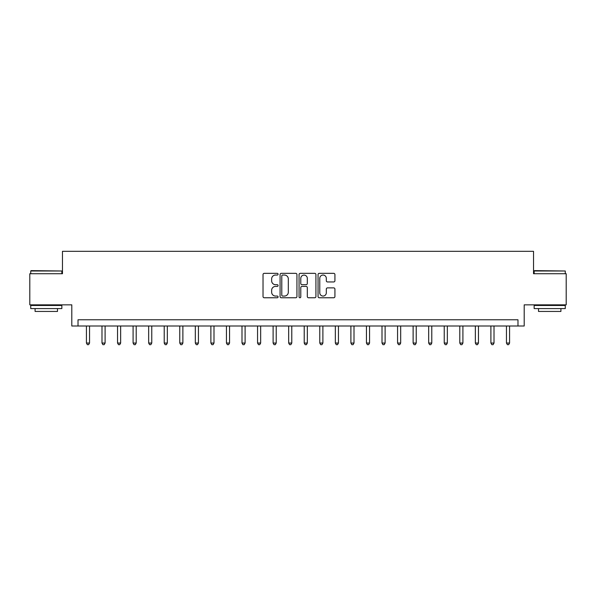 <?xml version="1.0" encoding="UTF-8"?>
<svg xmlns="http://www.w3.org/2000/svg" width="596" height="596" viewBox="0 0 596 596"><rect width="100%" height="100%" fill="white"/><g stroke="black" fill="none" stroke-linecap="round" stroke-linejoin="round"><path stroke-width="0.89" d="M278.086 274.197A0.857 0.857 0 0 0 277.229 273.34L264.251 273.34A1.222 1.222 0 0 0 263.03 274.562L263.03 296.547A1.222 1.222 0 0 0 264.251 297.769L277.229 297.769A0.857 0.857 0 0 0 278.086 296.912A0.857 0.857 0 0 0 277.229 296.063L275.553 296.063A3.911 3.911 0 0 1 271.642 292.152L271.642 290.319A3.911 3.911 0 0 1 275.553 286.408L277.229 286.408A0.857 0.857 0 0 0 278.086 285.551A0.857 0.857 0 0 0 277.229 284.702L275.553 284.702A3.911 3.911 0 0 1 271.642 280.791L271.642 278.958A3.911 3.911 0 0 1 275.553 275.047L277.229 275.047A0.857 0.857 0 0 0 278.086 274.197M333.7 281.953A1.222 1.222 0 0 0 334.922 280.731L334.922 274.562A1.222 1.222 0 0 0 333.7 273.34L319.285 273.34A1.222 1.222 0 0 0 318.063 274.562L318.063 296.547A1.222 1.222 0 0 0 319.285 297.769L333.7 297.769A1.222 1.222 0 0 0 334.922 296.547L334.922 289.097A1.222 1.222 0 0 0 333.7 287.875L327.532 287.875A1.222 1.222 0 0 0 326.31 289.097L326.31 292.792A3.271 3.271 0 0 1 323.039 296.063A3.271 3.271 0 0 1 319.776 292.792L319.776 278.317A3.271 3.271 0 0 1 323.039 275.047A3.271 3.271 0 0 1 326.31 278.317L326.31 280.731A1.222 1.222 0 0 0 327.532 281.953L333.7 281.953M517.976 326.005L524.197 326.005L524.197 304.847L566.2 304.847L566.2 273.728L533.532 273.728L533.532 251.326L62.468 251.326L62.468 273.728L29.8 273.728L29.8 304.847L71.803 304.847L71.803 326.005L517.976 326.005L517.976 319.776L78.024 319.776L78.024 326.005M296.935 274.562A1.222 1.222 0 0 0 295.713 273.34L281.297 273.34A1.222 1.222 0 0 0 280.075 274.562L280.075 296.547A1.222 1.222 0 0 0 281.297 297.769L295.713 297.769A1.222 1.222 0 0 0 296.935 296.547L296.935 274.562M300.287 273.34L314.703 273.34A1.222 1.222 0 0 1 315.925 274.562L315.925 296.547A1.222 1.222 0 0 1 314.703 297.769L308.534 297.769A1.222 1.222 0 0 1 307.312 296.547L307.312 287.63A1.222 1.222 0 0 0 306.091 286.408L302.001 286.408A1.222 1.222 0 0 0 300.779 287.63L300.779 296.912A0.857 0.857 0 0 1 299.922 297.769A0.857 0.857 0 0 1 299.065 296.912L299.065 274.562A1.222 1.222 0 0 1 300.287 273.34M282.638 275.047A0.857 0.857 0 0 0 281.781 275.903L281.781 295.206A0.857 0.857 0 0 0 282.638 296.063L284.411 296.063A3.911 3.911 0 0 0 288.322 292.152L288.322 278.958A3.911 3.911 0 0 0 284.411 275.047L282.638 275.047M307.312 278.377A3.271 3.271 0 0 0 304.049 275.106A3.271 3.271 0 0 0 300.779 278.377L300.779 283.48A1.222 1.222 0 0 0 302.001 284.702L306.091 284.702A1.222 1.222 0 0 0 307.312 283.48L307.312 278.377M86.427 326.005L86.427 343.05L89.542 343.05L89.542 326.005M89.542 343.05L88.603 344.674L87.359 344.674L86.427 343.05M101.983 326.005L101.983 343.05L105.097 343.05L105.097 326.005M105.097 343.05L104.158 344.674L102.914 344.674L101.983 343.05M117.539 326.005L117.539 343.05L120.653 343.05L120.653 326.005M120.653 343.05L119.721 344.674L118.477 344.674L117.539 343.05M133.094 326.005L133.094 343.05L136.208 343.05L136.208 326.005M136.208 343.05L135.277 344.674L134.033 344.674L133.094 343.05M148.657 326.005L148.657 343.05L151.764 343.05L151.764 326.005M151.764 343.05L150.833 344.674L149.589 344.674L148.657 343.05M31.104 270.621L61.85 270.994L30.731 270.994L31.104 270.621M46.287 308.579L30.731 308.579L30.731 305.465L61.85 305.465L61.85 308.579L46.287 308.579M57.492 308.579L57.492 311.44L35.09 311.44L35.09 308.579M534.523 270.621L565.269 270.994L534.15 270.994L534.523 270.621M549.713 308.579L534.15 308.579L534.15 305.465L565.269 305.465L565.269 308.579L549.713 308.579M560.91 308.579L560.91 311.44L538.508 311.44L538.508 308.579M164.213 326.005L164.213 343.05L167.32 343.05L167.32 326.005M167.32 343.05L166.388 344.674L165.144 344.674L164.213 343.05M179.769 326.005L179.769 343.05L182.883 343.05L182.883 326.005M182.883 343.05L181.944 344.674L180.7 344.674L179.769 343.05M195.324 326.005L195.324 343.05L198.438 343.05L198.438 326.005M198.438 343.05L197.5 344.674L196.255 344.674L195.324 343.05M210.88 326.005L210.88 343.05L213.994 343.05L213.994 326.005M213.994 343.05L213.063 344.674L211.818 344.674L210.88 343.05M226.435 326.005L226.435 343.05L229.549 343.05L229.549 326.005M229.549 343.05L228.618 344.674L227.374 344.674L226.435 343.05M241.998 326.005L241.998 343.05L245.105 343.05L245.105 326.005M245.105 343.05L244.174 344.674L242.93 344.674L241.998 343.05M257.554 326.005L257.554 343.05L260.661 343.05L260.661 326.005M260.661 343.05L259.729 344.674L258.485 344.674L257.554 343.05M273.11 326.005L273.11 343.05L276.224 343.05L276.224 326.005M276.224 343.05L275.285 344.674L274.041 344.674L273.11 343.05M288.665 326.005L288.665 343.05L291.779 343.05L291.779 326.005M291.779 343.05L290.841 344.674L289.596 344.674L288.665 343.05M304.221 326.005L304.221 343.05L307.335 343.05L307.335 326.005M307.335 343.05L306.404 344.674L305.159 344.674L304.221 343.05M319.776 326.005L319.776 343.05L322.89 343.05L322.89 326.005M322.89 343.05L321.959 344.674L320.715 344.674L319.776 343.05M335.339 326.005L335.339 343.05L338.446 343.05L338.446 326.005M338.446 343.05L337.515 344.674L336.271 344.674L335.339 343.05M350.895 326.005L350.895 343.05L354.002 343.05L354.002 326.005M354.002 343.05L353.07 344.674L351.826 344.674L350.895 343.05M366.451 326.005L366.451 343.05L369.565 343.05L369.565 326.005M369.565 343.05L368.626 344.674L367.382 344.674L366.451 343.05M382.006 326.005L382.006 343.05L385.12 343.05L385.12 326.005M385.12 343.05L384.182 344.674L382.937 344.674L382.006 343.05M397.562 326.005L397.562 343.05L400.676 343.05L400.676 326.005M400.676 343.05L399.745 344.674L398.5 344.674L397.562 343.05M413.117 326.005L413.117 343.05L416.232 343.05L416.232 326.005M416.232 343.05L415.3 344.674L414.056 344.674L413.117 343.05M428.68 326.005L428.68 343.05L431.787 343.05L431.787 326.005M431.787 343.05L430.856 344.674L429.612 344.674L428.68 343.05M444.236 326.005L444.236 343.05L447.343 343.05L447.343 326.005M447.343 343.05L446.411 344.674L445.167 344.674L444.236 343.05M459.792 326.005L459.792 343.05L462.906 343.05L462.906 326.005M462.906 343.05L461.967 344.674L460.723 344.674L459.792 343.05M475.347 326.005L475.347 343.05L478.461 343.05L478.461 326.005M478.461 343.05L477.523 344.674L476.278 344.674L475.347 343.05M490.903 326.005L490.903 343.05L494.017 343.05L494.017 326.005M494.017 343.05L493.086 344.674L491.842 344.674L490.903 343.05M506.458 326.005L506.458 343.05L509.573 343.05L509.573 326.005M509.573 343.05L508.641 344.674L507.397 344.674L506.458 343.05M30.731 273.728L30.731 270.994M37.824 305.465L37.824 304.847M54.75 305.465L54.75 304.847M61.85 273.728L61.85 270.994M534.15 273.728L534.15 270.994M541.25 305.465L541.25 304.847M558.176 305.465L558.176 304.847M565.269 273.728L565.269 270.994"/></g></svg>
